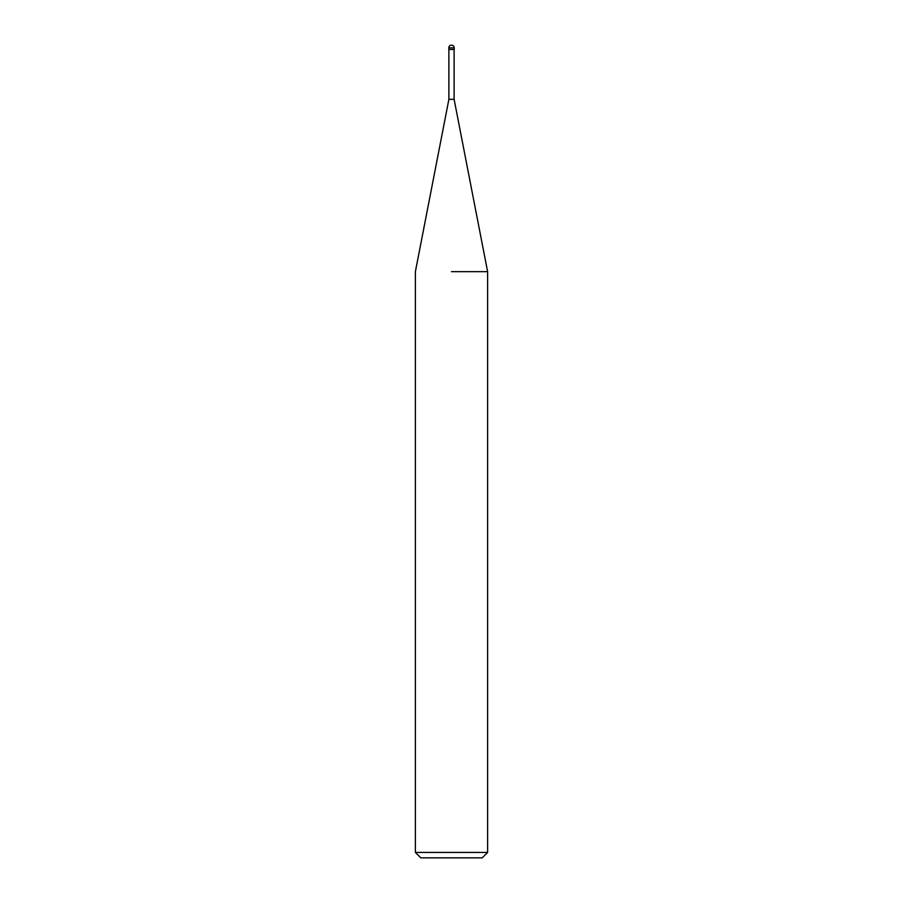 <?xml version="1.0" encoding="UTF-8"?>
<svg xmlns="http://www.w3.org/2000/svg" width="903" height="903" viewBox="0 0 903 903"><rect width="100%" height="100%" fill="white"/><g stroke="black" fill="none" stroke-linecap="round" stroke-linejoin="round"><path stroke-width="1.35" d="M448.881 49.484L448.881 99.33L454.119 99.33L487.62 271.679L487.62 852.432L415.38 852.432L420.798 857.85L482.202 857.85L487.62 852.432M451.5 271.679L487.62 271.679L451.5 271.679M448.791 47.859L448.791 49.484L454.209 49.484L454.209 47.859A2.709 2.709 0 0 0 451.5 45.15A2.709 2.709 0 0 0 448.791 47.859L454.209 47.859M454.119 49.484L454.119 99.33M448.881 99.33L415.38 271.679L415.38 852.432"/></g></svg>

